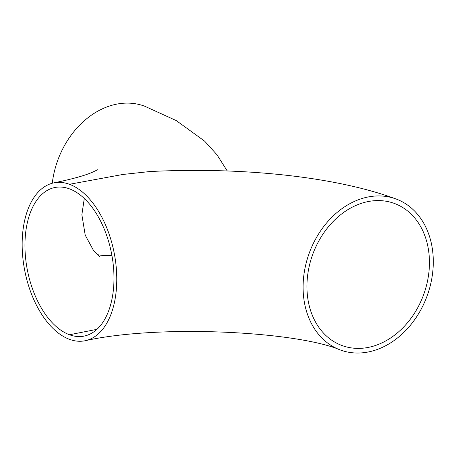 <?xml version="1.0" encoding="UTF-8"?>
<svg xmlns="http://www.w3.org/2000/svg" width="456" height="456" viewBox="0 0 456 456"><rect width="100%" height="100%" fill="white"/><g stroke="black" fill="none" stroke-linecap="round" stroke-linejoin="round"><path stroke-width="0.68" d="M306.939 286.431A75.719 59.001 -69.7 0 1 394.411 203.45A75.719 59.001 -69.7 0 1 427.945 278.833A75.719 59.001 -69.7 0 1 368.186 347.426A75.719 59.001 -69.7 0 1 341.966 345.517A75.719 59.001 -69.7 0 1 306.939 286.431M69.466 334.75A75.719 42.887 79 0 1 25.553 257.64A75.719 42.887 79 0 1 54.971 187.484A75.719 42.887 79 0 1 69.466 188.864A75.719 42.887 79 0 1 113.379 265.973A75.719 42.887 79 0 1 83.961 336.123A75.719 42.887 79 0 1 69.466 334.75L96.94 329.346M97.31 254.63A75.719 59.001 110.3 0 0 111.885 255.314M303.092 287.177A80.473 62.706 -69.7 0 1 368.186 196.963A80.473 62.706 -69.7 0 1 396.053 198.987A80.473 62.706 -69.7 0 1 427.015 296.2A80.473 62.706 -69.7 0 1 340.318 349.974A80.473 62.706 -69.7 0 1 303.092 287.177M69.466 184.287A80.473 45.577 79 0 1 116.132 266.236A80.473 45.577 79 0 1 84.873 340.792A80.473 45.577 79 0 1 69.466 339.327A80.473 45.577 79 0 1 22.8 257.378A80.473 45.577 79 0 1 54.064 182.822A80.473 45.577 79 0 1 69.466 184.287L122.864 174.466L149.87 171.547C239.913 166.959 333.963 176.044 396.053 198.987L396.053 198.987M52.275 183.238A80.473 62.706 -69.7 0 1 116.713 104.133A80.473 62.706 -69.7 0 1 144.575 106.162L176.255 120.584L204.596 141.115L216.948 154.726L227.242 170.954M100.138 256.99L93.423 250.315L85.221 235.171L81.863 214.73L84.286 198.497M84.873 340.792C159.366 324.051 297.454 331.535 340.318 349.974M97.59 169.786L92.528 172.197C84.662 175.634 71.837 179.174 54.064 182.822"/></g></svg>
